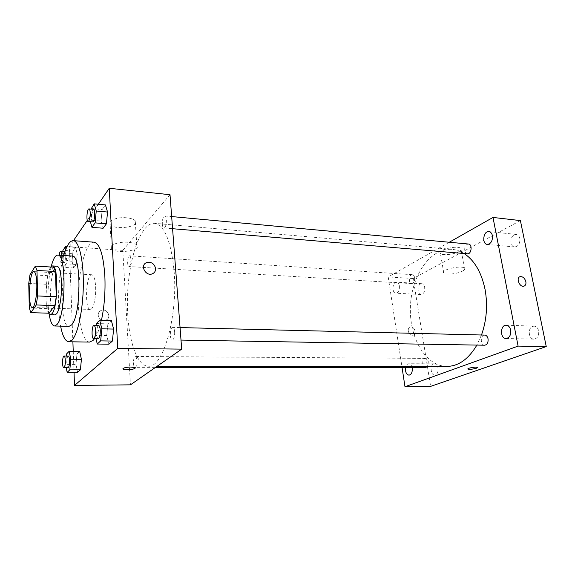 <?xml version="1.0" encoding="UTF-8"?>
<svg xmlns="http://www.w3.org/2000/svg" width="575" height="575" viewBox="0 0 575 575"><rect width="100%" height="100%" fill="white"/><g stroke="black" fill="none" stroke-linecap="round" stroke-linejoin="round"><path stroke-width="0.43" stroke-dasharray="2.88 2.16" d="M95.622 286.659C96.233 297.498 93.251 309.968 90.297 309.443C84.353 309.932 85.948 273.736 91.82 274.742C93.883 275.252 95.155 279.22 95.622 286.659M48.968 313.21L47.265 308.61L29.289 308.006M53.648 267.174L47.883 275.677L46.575 284.287L47.265 308.61M50.823 267.016C45.763 272.766 44.146 306.144 48.573 313.195M54.877 314.899C47.725 315.56 49.96 264.91 57.026 266.196M47.883 275.677L29.986 274.735M46.575 284.287L28.75 283.439M51.189 266.584C47.905 279.443 46.956 300.905 49.098 314M72.163 256.055C61.216 254.279 58.003 327.132 69.065 326.334M63.724 255.508C58.305 274.203 56.86 307.036 60.612 326.133M89.571 342.075C82.189 341.917 77.266 317.652 78.473 291.539C79.566 265.42 86.609 241.687 93.977 242.176M101.459 320.203C99.54 328.728 97.247 334.866 94.595 338.618M66.535 353.977L76.957 354.056L79.673 351.404L76.957 354.056L75.965 364.399L77.661 372.291L75.965 364.399L65.564 364.385L66.226 367.655M72.047 261.244L73.643 267.964L76.238 264.471L77.215 254.085L75.562 247.387L72.989 251.045L72.047 261.244L73.643 267.964L76.238 264.471L77.215 254.085L75.562 247.387L72.989 251.045L72.047 261.244L61.999 260.626L63.523 267.382L66.024 263.86L66.98 253.41L65.945 248.961M73.442 240.673L69.345 246.661L72.888 341.823M73.241 351.347L74.024 372.298M98.339 204.247L87.307 220.383M96.348 323.553L107.892 323.854L111.342 320.483L107.892 323.854L106.691 335.584L108.905 344.195L106.691 335.584L95.177 335.369L95.975 338.639M91.073 208.502L102.177 209.537L105.419 204.923L102.177 209.537L101.042 221.073L103.112 228.239L101.042 221.073L89.959 220.117L90.397 221.706M174.103 271.235C178.077 316.947 162.811 368.604 148.206 366.174C134.823 365.93 125.86 330.718 127.6 293.703C129.123 256.673 141.148 222.396 154.495 223.323C164.558 225.271 171.091 241.241 174.103 271.235M170.006 194.709L122.813 250.384L130.453 384.84M130.884 259.339C130.906 263.53 130.266 265.93 128.958 266.548C126.845 266.663 127.478 255.415 129.562 255.803C130.273 255.961 130.719 257.147 130.884 259.339M136.929 360.733C136.987 364.78 136.376 367.087 135.111 367.655C132.854 367.907 133.055 356.198 135.305 356.471C136.167 356.651 136.706 358.074 136.929 360.733M174.663 331.998C174.75 336.634 173.973 339.286 172.327 339.933C169.467 340.17 169.819 327.046 172.658 327.398C173.715 327.599 174.383 329.13 174.663 331.998M162.315 224.214C162.517 226.521 163.048 227.772 163.897 227.966C166.477 228.498 167.44 215.862 164.809 215.927C163.113 216.653 162.279 219.413 162.315 224.214M122.813 250.384L69.345 246.661M126.629 217.796C116.919 216.761 106.619 221.066 110.141 224.566C114.712 230.611 140.875 226.73 135.262 220.814C133.795 219.24 130.92 218.234 126.629 217.796M98.174 315.122C99.195 319.42 101.825 321.066 106.073 320.052C112.276 317.537 106.828 307.539 100.913 310.565C99.08 311.513 98.167 313.03 98.174 315.122C99.195 319.42 101.825 321.066 106.073 320.052C112.276 317.537 106.828 307.532 100.913 310.565C99.08 311.513 98.167 313.03 98.181 315.122M128.074 242.276C118.278 241.392 107.877 245.503 111.413 248.752C116.006 254.38 142.399 250.52 136.764 245.029C135.298 243.57 132.394 242.657 128.074 242.276M122.863 368.834C123.524 367.792 126.169 367.188 130.812 367.03L135.075 367.978M481.491 335.002L476.891 345.086M446.94 366.419C425.213 366.297 408.89 337.015 410.435 306.166C411.607 275.303 430.445 247.573 452.094 249.356C456.227 249.715 460.223 251.11 464.09 253.525M468.438 244.023C465.743 244.49 464.499 246.689 464.722 250.628C465.132 252.533 466.023 253.589 467.396 253.805M425.586 367.633C421.87 367.842 421.777 358.153 425.493 358.39C426.93 358.548 427.872 359.727 428.325 361.927L427.527 366.404M484.632 345.216C480.125 345.374 480.233 334.736 484.732 335.081M414.647 277.696C414.834 281.182 413.849 283.152 411.693 283.597C408.178 283.597 408.825 274.239 412.311 274.678C413.504 274.85 414.28 275.863 414.647 277.696M449.291 242.248L388.204 276.934L402.069 367.633M412.131 367.633C411.499 365.19 410.392 363.896 408.803 363.752C407.208 363.896 406.13 365.19 405.576 367.633M399.373 285.955C398.928 283.647 397.979 282.39 396.527 282.174C392.337 281.671 391.64 293.228 395.866 293.2C398.425 292.639 399.596 290.224 399.373 285.955M520.397 220.584L413.188 278.53L430.639 386.371M413.188 278.53L388.204 276.934M408.25 331.063C409.098 334.089 410.758 335.469 413.238 335.189C417.421 334.125 414.201 325.658 410.183 327.132C408.688 327.736 408.042 329.044 408.25 331.063C409.098 334.089 410.758 335.469 413.238 335.189C417.421 334.125 414.201 325.658 410.183 327.132C408.688 327.736 408.042 329.044 408.257 331.063M458.713 251.706C460.798 250.535 461.517 249.485 460.863 248.551C458.397 244.799 436.856 249.924 440.385 253.374C441.902 255.702 453.639 254.632 458.713 251.706M420.548 283.978L421.748 283.705C423.243 283.921 424.221 285.157 424.673 287.428C424.918 291.618 423.725 293.99 421.094 294.529C417.464 294.601 417.004 285.559 420.548 283.978M514.23 234.852L516.249 234.428C518.068 234.722 519.261 236.059 519.829 238.424C520.145 243.541 518.42 246.395 514.661 246.97C510.018 246.84 509.666 236.929 514.23 234.852M532.702 326.377L534.132 326.133C536.41 326.384 537.92 327.966 538.66 330.891C539.077 335.75 537.488 338.495 533.895 339.135C528.518 339.329 527.476 328.016 532.702 326.377M433.687 363.975L434.513 363.824C436.288 364.011 437.467 365.448 438.035 368.137C438.33 372.162 437.223 374.454 434.707 375.015C430.639 375.317 429.719 365.19 433.687 363.975M462.235 271.235C464.348 270.128 465.082 269.136 464.435 268.273C462.005 264.787 440.27 269.754 443.778 272.945C445.273 275.116 457.096 274.009 462.235 271.235M467.892 368.963C467.446 368.043 476.596 366.519 477.458 367.368L477.552 367.49M91.015 209.099L89.959 220.117M92.647 221.9C90.527 222.007 91.425 208.854 93.509 209.329M102.177 209.537L101.042 221.073M62.84 251.347L61.999 260.626M64.968 251.548L65.794 255.127C65.766 259.476 65.227 261.977 64.177 262.638C62.488 262.789 63.113 251.11 64.774 251.476M73.643 267.964L63.523 267.382M76.238 264.471L66.024 263.86M77.215 254.085L66.98 253.41M75.562 247.387L66.908 246.783M72.989 251.045L62.934 250.369M61.698 255.379C61.59 259.512 61.058 261.848 60.087 262.394C59.175 261.718 58.894 259.325 59.232 255.221M96.154 325.515L95.177 335.369M98.296 338.682C95.982 338.934 96.399 325.22 98.699 325.579M107.892 323.854L106.691 335.584M66.348 356.011L65.564 364.385M68.037 367.655C66.226 367.914 66.506 355.745 68.303 356.026M76.957 354.056L75.965 364.399M32.351 307.481L90.297 309.443M33.932 271.601L91.82 274.742M136.764 245.029L135.262 220.814M111.413 248.752L110.141 224.566M452.094 249.356L154.495 223.323M157.219 366.182L148.206 366.174M163.897 227.966L172.579 228.706M164.809 215.927L171.659 216.559M425.493 358.39L135.305 356.471M155.121 367.648L135.111 367.655M180.061 327.577L172.658 327.398M181.01 340.084L172.327 339.933M412.311 274.678L129.562 255.803M411.693 283.597L128.958 266.548M434.513 363.824L408.803 363.752M434.707 375.015L408.969 375.159M534.132 326.133L506.259 325.22M533.895 339.135L506 338.51M516.249 234.428L488.901 231.603M514.661 246.97L487.32 244.411M421.748 283.705L396.527 282.174M421.094 294.529L395.866 293.2M464.435 268.273L460.863 248.551M443.778 272.945L440.385 253.374M64.177 262.638L60.087 262.394"/><path stroke-width="0.86" d="M36.807 283.87C37.167 295.076 34.68 307.999 32.351 307.481C27.665 308.027 29.311 270.645 33.932 271.601C35.557 272.097 36.512 276.187 36.807 283.87M35.327 266.124L29.986 274.735L28.75 283.439L29.289 308.006L30.842 312.649L36.275 304.958L37.605 295.952L36.965 270.466L35.327 266.124L53.648 267.174L55.452 271.479L36.965 270.466M30.842 312.649L48.968 313.21L54.848 305.613L36.275 304.958M55.452 271.479L56.249 296.707L37.605 295.952M56.249 296.707L54.848 305.613M48.573 313.195L50.377 314.762L51.994 313.749C58.075 307.424 58.499 264.708 52.526 265.938L50.823 267.016M52.526 265.938L57.026 266.196C59.484 266.865 60.972 272.413 61.489 282.821C61.985 295.449 59.548 310.478 56.53 313.885L54.877 314.899L50.377 314.762M49.098 314C50.356 321.669 52.181 325.666 54.575 325.989L56.875 324.631C65.945 315.941 66.571 253.223 57.694 255.12C55.286 255.228 53.116 259.052 51.189 266.584M54.575 325.989L69.065 326.334L71.501 324.99C81.089 316.387 81.564 254.215 72.163 256.055L57.694 255.12M60.612 326.133C62.56 336.152 65.284 341.356 68.777 341.766L72.055 340.048C77.927 334.118 83.109 309.573 83.332 284.754C83.612 259.907 78.933 240.817 73.233 240.659C69.719 240.752 66.549 245.705 63.724 255.508M94.595 338.618L93.107 340.386L89.571 342.075L68.777 341.766M73.233 240.659L93.977 242.176C99.755 243.498 103.378 254.754 104.844 275.928C105.505 291.662 104.377 306.418 101.459 320.203M66.226 367.655L67.174 372.32L77.661 372.291L80.399 369.826L81.42 359.282L79.673 351.404L69.151 351.311L66.535 353.977L66.348 356.011M72.888 341.823L73.241 351.347M74.024 372.298L74.513 385.423L117.746 348.4L109.257 188.277L98.339 204.247M87.307 220.383L73.442 240.673M95.975 338.639L97.29 344.037L108.905 344.195L112.398 341.054L113.634 329.072L111.342 320.483L99.676 320.153L96.348 323.553L96.154 325.515M90.397 221.706L91.935 227.326L103.112 228.239L106.389 223.826L107.561 212.046L105.419 204.923L94.199 203.852L91.015 209.099M74.513 385.423L130.453 384.84L181.693 349.126L117.746 348.4M130.812 367.03L134.809 367.626C137.368 369.049 125.17 370.681 123.129 369.186C122.669 368.022 125.228 367.303 130.812 367.03M181.693 349.126L170.006 194.709L109.257 188.277M155.617 268.539C155.681 270.969 154.653 272.701 152.54 273.729C145.913 276.913 139.581 265.37 146.467 262.667C151.29 261.589 154.344 263.544 155.617 268.539C155.681 270.976 154.653 272.701 152.533 273.729C145.913 276.92 139.581 265.37 146.46 262.667C151.29 261.589 154.344 263.551 155.617 268.539M135.075 367.978C135.456 369.409 124.84 370.487 123.129 369.186L122.863 368.834M464.09 253.525C474.526 260.396 481.527 272.428 485.099 289.62C487.837 305.268 486.63 320.397 481.491 335.002M476.891 345.086C468.553 359.088 458.57 366.196 446.94 366.419L157.219 366.182M172.579 228.706L467.396 253.805C471.529 254.409 472.636 244.159 468.438 244.023L171.659 216.559M427.527 366.404L425.586 367.633L155.121 367.648M180.061 327.577L484.732 335.081C486.407 335.261 487.514 336.519 488.053 338.833C488.348 342.585 487.205 344.713 484.632 345.216L181.01 340.084M402.069 367.633L404.987 386.723L518.104 346.107L492.991 217.443L449.291 242.248M405.576 367.633C405.188 371.96 406.317 374.469 408.969 375.159C411.42 374.584 412.505 372.248 412.225 368.151L412.131 367.633M510.686 330.086C509.967 327.096 508.487 325.472 506.259 325.22C500.149 324.724 499.883 338.668 506 338.51C509.522 337.856 511.089 335.045 510.686 330.086M492.401 235.664C491.848 233.249 490.676 231.897 488.901 231.603C483.273 230.733 481.634 244.181 487.32 244.411C491 243.807 492.696 240.889 492.401 235.664M518.104 346.107L546.25 346.574L430.639 386.371L404.987 386.723M546.25 346.574L520.397 220.584L492.991 217.443M525.852 281.657C526.218 284.021 525.593 285.523 523.969 286.163C519.663 287.665 515.653 277.711 520.123 276.661C522.826 276.424 524.731 278.092 525.852 281.657C526.218 284.028 525.586 285.531 523.962 286.163C519.663 287.665 515.653 277.711 520.123 276.661C522.819 276.424 524.731 278.092 525.852 281.657M477.552 367.49L476.387 368.23C472.686 369.243 469.89 369.524 467.985 369.085C466.526 368.266 476.481 366.455 477.466 367.368L476.387 368.23C472.686 369.236 469.89 369.524 467.985 369.085L467.892 368.963M91.935 227.326L95.098 222.87L96.248 211.003L94.199 203.852M88.988 208.912L93.509 209.329C94.185 209.508 94.602 210.788 94.746 213.181C94.724 218.213 94.027 221.116 92.647 221.9L88.133 221.512C86.042 221.627 86.94 208.438 88.988 208.912C89.657 209.084 90.059 210.371 90.203 212.772C90.174 217.817 89.484 220.728 88.133 221.512M103.112 228.239L106.389 223.826L95.098 222.87M106.389 223.826L107.561 212.046L96.248 211.003M107.561 212.046L105.419 204.923M65.945 248.961L65.413 246.682L62.934 250.369L62.84 251.347M59.232 255.221C59.57 252.669 60.052 251.333 60.684 251.203L64.968 251.548M66.908 246.783L65.413 246.682M60.684 251.203C61.245 251.361 61.575 252.583 61.69 254.862L61.698 255.379M97.29 344.037L100.654 340.874L101.868 328.807L99.676 320.153M93.998 325.464L98.699 325.579C99.547 325.781 100.072 327.383 100.273 330.373C100.294 335.225 99.633 337.992 98.296 338.682L93.588 338.603C91.31 338.855 91.741 325.105 93.998 325.464C94.839 325.666 95.349 327.268 95.543 330.266C95.558 335.132 94.911 337.913 93.588 338.603M108.905 344.195L112.398 341.054L100.654 340.874M112.398 341.054L113.634 329.072L101.868 328.807M113.634 329.072L111.342 320.483M67.174 372.32L69.812 369.84L70.818 359.231L69.151 351.311M64.069 355.997L68.303 356.026C69 356.213 69.417 357.693 69.568 360.46C69.568 364.672 69.058 367.073 68.037 367.655L63.796 367.655C62.014 367.921 62.308 355.717 64.069 355.997C64.752 356.184 65.162 357.664 65.306 360.446C65.306 364.665 64.802 367.066 63.796 367.655M77.661 372.291L80.399 369.826L69.812 369.84M80.399 369.826L81.42 359.282L70.818 359.231M81.42 359.282L79.673 351.404"/></g></svg>
